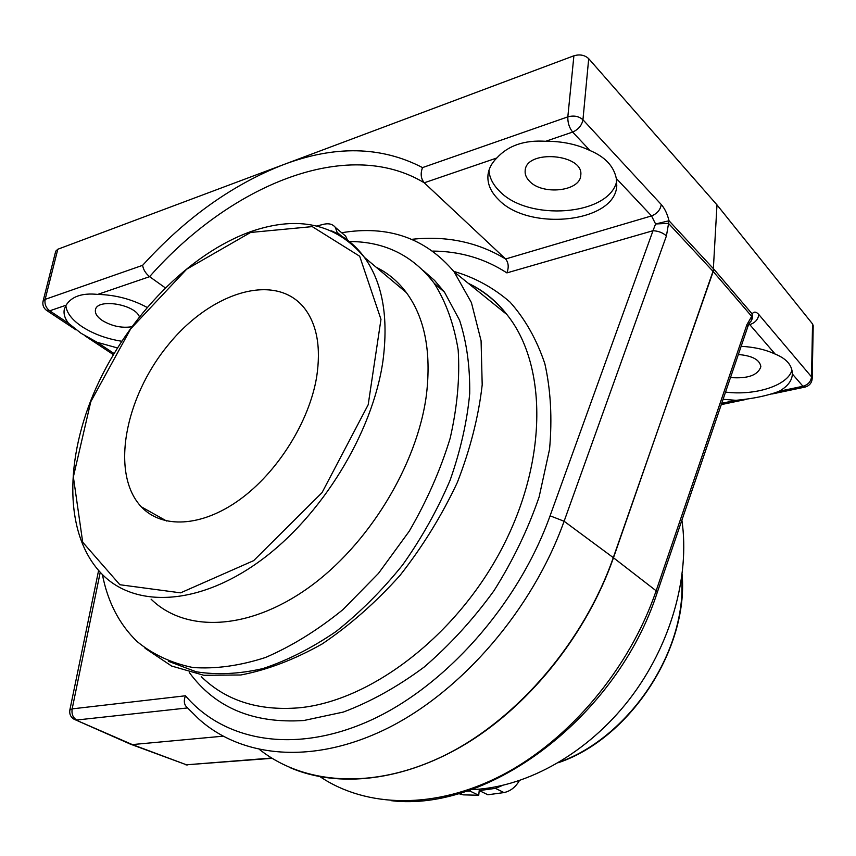<?xml version="1.0" encoding="UTF-8"?>
<svg xmlns="http://www.w3.org/2000/svg" width="856" height="856" viewBox="0 0 856 856"><rect width="100%" height="100%" fill="white"/><g stroke="black" fill="none" stroke-linecap="round" stroke-linejoin="round"><path stroke-width="1.28" d="M723.074 399.303L735.978 400.319C753.259 398.703 767.682 395.675 779.249 391.235C787.616 386.409 791.982 380.749 792.356 374.233L792.356 373.986C792.228 365.277 786.504 358.653 775.204 354.106C765.606 349.623 754.254 347.022 741.135 346.316M725.546 392.08C754.938 395.911 787.713 385.628 791.928 370.22M496.822 157.986C491.729 163.047 488.797 168.579 488.027 174.56C487.128 183.387 490.542 191.648 498.288 199.341C528.302 231.816 615.518 222.902 616.78 185.57L616.309 178.476C613.784 166.171 605.021 156.862 590.019 150.538C576.698 144.247 561.932 141.165 545.7 141.283C524.525 139.924 508.239 145.488 496.822 157.986L424.255 182.788L505.596 258.983L651.544 215.915L616.309 178.476M488.937 170.365C489.471 177.706 492.917 184.543 499.283 190.888C527.713 221.693 609.226 215.905 616.737 181.183M147.05 307.39C131.867 299.172 115.41 294.839 97.702 294.411C82.165 292.816 71.626 296.411 66.094 305.207L64.382 309.07C63.344 313.564 64.714 318.304 68.501 323.29L81.042 333.273L97.145 342.304L117.4 347.921M65.848 305.603C66.629 312.996 72.193 320.133 82.551 327.003C93.796 334.118 106.84 338.869 121.67 341.244M747.737 326.928L749.15 323.343L751.45 320.433L751.696 316.378L713.198 271.534L716.986 204.884L588.703 58.679C584.776 55.03 579.833 54.067 573.895 55.79L57.812 249.246L45.133 299.375L142.62 265.328C143.294 269.597 145.616 273.374 149.597 276.67L97.702 294.411M142.62 265.328C185.249 218.312 232.094 184.789 283.165 164.769C334.814 145.199 381.273 146.141 422.532 167.594C420.285 173.554 420.863 178.615 424.255 182.788C346.83 135.976 229.761 185.613 149.597 276.67L165.251 287.809M259.721 749.653C304.693 785.166 375.495 790.249 447.078 754.157C518.469 717.981 584.241 641.026 613.292 557.63L713.198 271.534L668.461 223.363L655.589 223.972L653 230.713C658.446 231.002 662.918 232.746 666.417 235.935L564.104 521.25C532.667 609.237 462.315 690.856 387.896 728.06C313.285 765.232 241.649 757.838 198.581 718.815L187.186 707.548C184.094 704.841 183.516 700.914 185.463 695.778C223.791 740.772 293.694 754.714 369.289 720.902C444.692 687.122 517.998 605.106 550.076 515.815L653 230.713L506.891 272.893C508.988 267.329 508.56 262.685 505.596 258.983C477.702 242.109 446.447 235.55 411.832 239.316M341.672 232.736C388.057 224.978 425.539 238.011 454.108 271.834L471.41 302.596L481.083 340.742L482.195 384.847C478.579 416.583 470.286 449.122 457.339 482.452C441.846 515.451 422.725 546.46 399.966 575.478C375.634 602.581 349.697 625.404 322.156 643.958C294.378 659.591 267.265 669.938 240.814 674.988L203.899 675.298L171.617 666.043L145.06 648.249M470.961 789.649L474.823 789.478C528.173 786.439 587.922 752.831 629.342 699.395C670.633 645.884 690.182 576.666 681.89 520.181M131.706 326.767C121.638 328.255 111.847 326.179 102.346 320.529C97.113 316.955 94.823 313.371 95.465 309.808C96.931 298.177 134.606 304.094 139.4 316.688M529.361 181.065C526.215 177.802 524.814 174.324 525.167 170.654C526.001 148.998 584.306 153.887 580.743 175.384C580.282 191.476 542.083 195.478 529.361 181.065M738.343 354.502C752.328 355.721 759.839 359.788 760.856 366.71C757.935 375.26 747.812 378.876 730.5 377.539M716.986 204.884L812.547 323.942L813.2 325.687L812.194 378.545L811.531 376.865L812.547 323.942M57.812 249.246L55.726 251.193L43.057 301.226C42.329 304.811 43.421 307.807 46.331 310.225L49.702 310.814L68.501 323.29M129.78 743.896L132.348 744.581L223.052 736.181M713.786 269.073L613.474 557.77L656.145 590.79L746.881 324.724L747.63 327.26L657.301 592.341M749.043 323.889L749.738 324.585L748.572 324.863M713.198 271.534L713.861 269.18L752.157 313.927L752.542 318.165L750.659 321.92M746.881 324.724L751.696 316.378L752.157 313.927C753.933 311.349 756.148 311.552 758.812 314.548C758.106 319.534 755.078 322.883 749.738 324.585L775.204 354.106M779.249 391.235L802.939 386.259C808.064 384.761 810.932 381.637 811.531 376.865L758.812 314.548M588.703 58.679L582.947 119.765L661.271 204.541C660.361 209.891 657.119 213.69 651.544 215.915L655.589 223.972L669.028 220.762L713.786 269.094M422.532 167.594L567.828 116.865C573.873 115.239 578.913 116.213 582.947 119.765C581.855 125.383 578.421 129.481 572.632 132.07L545.7 141.283M69.85 710.02L72.161 708.875L185.463 695.778M131.621 744.581L186.49 764.804L271.662 758.042M74.012 719.222L132.348 744.581L186.49 764.804L272.08 758.309M376.18 267.243C387.961 273.021 398.029 281.474 406.365 292.591C424.769 317.662 431.467 351.698 426.449 394.691C417.386 464.947 368.155 545.572 307.786 588.254C247.341 631.107 184.789 632.359 151.105 599.179M316.677 376.843C309.337 421.74 277.419 472.587 239.316 499.925C201.181 527.328 161.838 528.74 141.272 506.795C110.296 473.85 124.666 397.933 167.883 345.31C210.555 292.099 275.707 271.438 304.661 308.492C317.073 324.895 321.075 347.675 316.677 376.843M479.371 789.146L478.729 795.267L463.246 794.85L458.463 793.576M502.579 785.423L495.453 788.365L479.285 790.591L479.435 789.136M519.357 780.661C515.494 787.231 510.369 791.201 503.991 792.581L487.888 794.764L479.285 790.591M470.222 789.906L470.094 791.115L466.402 791.169M478.729 795.267L470.094 791.115M168.546 661.324L196.152 671.767C216.761 675.084 238.963 674.036 262.76 668.622C287.092 660.597 311.466 648.26 335.916 631.61C359.884 612.65 382.118 590.437 402.63 564.949C421.666 538.071 437.491 509.844 450.096 480.248C460.549 450.524 467.087 421.612 469.709 393.503C470.04 366.475 466.659 342.036 459.565 320.187L444.489 292.164L434.613 280.479L423.453 270.678M102.388 574.526C107.749 602.068 119.359 624.431 137.206 641.636C152.903 654.487 171.425 663.111 192.761 667.498C215.455 669.157 239.691 665.829 265.478 657.494C291.671 646.237 317.48 630.284 342.914 609.643L378.459 573.413L409.243 531.212C426.898 500.814 440.551 469.784 450.203 438.122C457.297 406.868 459.95 377.475 458.174 349.933C453.948 324.092 445.923 301.836 434.11 283.175C412.742 255.377 384.472 241.499 349.323 241.531M337.639 233.838L335.338 227.396C332.813 224.24 329.111 223.159 324.242 224.154L316.709 225.995M347.525 240.226L345.653 236.096L342.657 233.57M143.744 509.234L143.776 508.207M453.734 271.363C474.609 277.398 493.366 287.637 510.005 302.061C525.049 318.871 536.659 339.404 544.844 363.693C550.74 389.855 552.313 418.37 549.552 449.261L539.141 496.887C528.045 529.243 513.001 560.498 494.008 590.683C473.101 619.519 449.785 645.007 424.052 667.145C397.516 686.822 370.605 701.792 343.331 712.064L303.805 720.517C253.237 723.759 215.059 707.719 189.251 672.409M201.235 676.604C225.898 700.7 258.512 711.101 299.086 707.805C370.734 701.075 456.74 635.783 502.397 547.519C548.247 459.276 546.791 363.832 506.891 314.537C496.063 301.012 483.276 290.666 468.51 283.497M550.076 515.815L564.104 521.25L613.474 557.77C587.28 632.702 531.587 703.097 468.243 742.42C404.738 781.582 338.002 788.601 289.382 767.361M506.891 272.893C484.838 258.555 460.132 251.29 432.794 251.086M590.019 150.538L572.632 132.07C569.24 127.726 567.646 122.654 567.828 116.865L573.895 55.79M661.271 204.541C664.716 208.447 667.306 213.861 669.028 220.762L666.417 235.935M66.094 305.207L49.702 310.814C45.935 307.86 44.416 304.041 45.133 299.375L43.057 301.226M812.194 378.545C811.83 382.846 809.509 385.682 805.239 387.04L802.939 386.259L792.356 373.986M721.715 403.304L735.978 400.319M97.145 342.304L113.998 353.496M100.227 572.322L72.161 708.875C71.444 714.129 72.974 717.842 76.751 720.014L187.539 707.933M320.24 776.809C366.389 807.807 435.041 809.958 502.333 775.033C569.454 740.001 629.674 668.504 656.145 590.79L657.237 592.534C617.069 717.135 488.819 812.451 391.245 800.681M681.997 575.821L681.932 592.213C679.429 662.79 624.024 739.317 559.439 762.086M406.365 292.591L364.41 257.356C336.312 223.833 298.562 215.209 251.183 231.473C189.572 253.333 128.496 316.164 96.364 387.329C64.489 458.313 63.483 535.396 102.474 574.611C135.505 607.974 198.335 605.845 259.967 561.033C321.546 516.393 372.649 432.976 382.932 361.05C388.71 317.052 382.525 282.491 364.41 257.356C355.475 245.276 344.497 236.438 331.465 230.853M250.594 232.458L312.247 226.615L359.68 256.233L380.974 319.341L368.187 404.749L322.049 492.617L253.654 560.648L180.584 592.844L119.872 584.734L82.711 542.233L73.359 476.91L90.779 401.721L130.679 328.854L186.672 269.201L250.594 232.458M463.246 794.85L459.779 793.202M503.991 792.581L495.453 788.365M337.392 232.575L341.587 236.106M454.108 271.834L506.891 314.537C496.213 300.83 483.362 290.43 468.328 283.347M98.59 570.535L69.839 710.031M47.337 310.889L75.991 329.881M85.097 335.916L113.334 354.619M721.266 404.62L746.197 399.399M771.855 394.028L804.426 387.212M185.827 764.815L187.196 765.007M75.788 720.003L129.577 743.757M69.86 709.966C69.229 713.968 70.631 717.061 74.044 719.243M682.157 574.611C688.374 649.522 629.652 738.728 558.487 762.653M141.272 506.795L166.631 521.026M434.11 283.175L444.489 292.164M335.338 227.396L345.653 236.096"/></g></svg>
